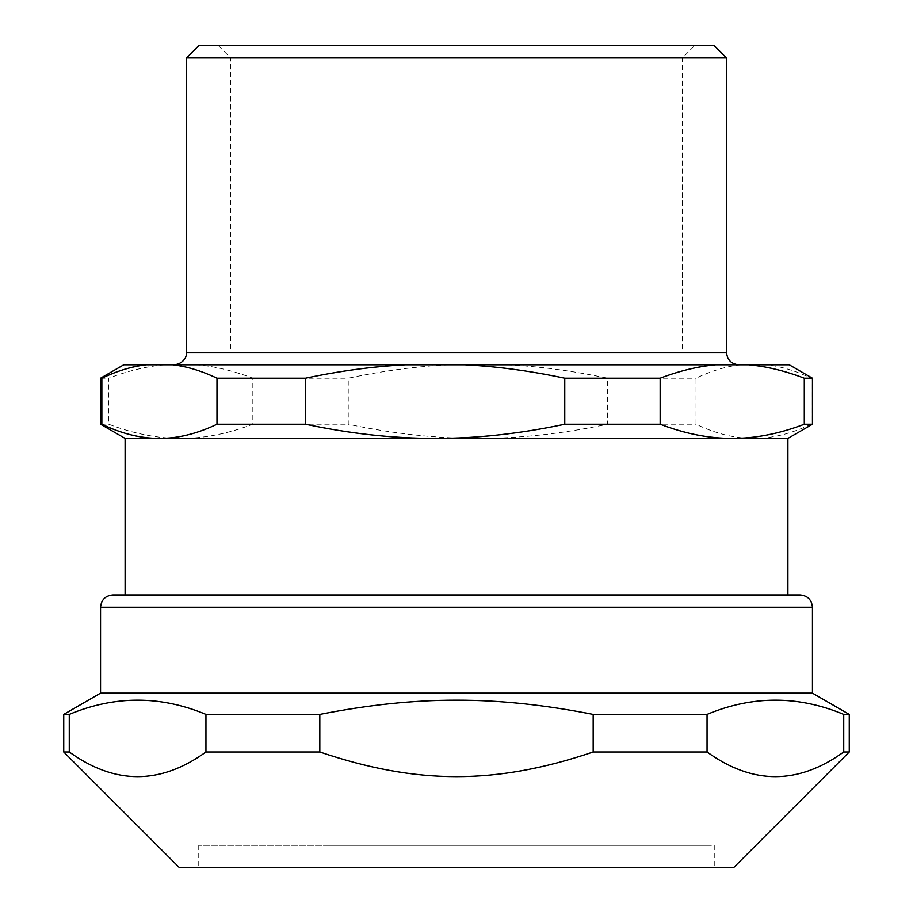 <?xml version="1.0" encoding="UTF-8"?>
<svg xmlns="http://www.w3.org/2000/svg" width="913" height="913" viewBox="0 0 913 913"><rect width="100%" height="100%" fill="white"/><g stroke="black" fill="none" stroke-linecap="round" stroke-linejoin="round"><path stroke-width="0.68" stroke-dasharray="4.57 3.42" d="M327.619 845.324L711.375 845.324L327.619 845.324M473.904 352.498L230.658 352.498L473.904 352.498M585.381 845.324L198.749 845.324L585.381 845.324M218.39 45.65L230.658 57.918L230.658 352.498L682.342 352.498L682.342 57.918L230.658 57.918L682.342 57.918L694.61 45.65L218.39 45.65L694.61 45.65M435.136 594.945L787.896 594.945M125.104 438.411L787.896 438.411M740.466 364.778C726.155 366.41 711.341 370.883 696.014 378.187L696.014 424.248C715.895 433.743 735.091 438.468 753.579 438.411C772.078 438.468 791.263 433.743 811.143 424.248L811.143 378.187C795.828 370.883 781.014 366.41 766.703 364.778L448.317 364.778C416.088 366.41 382.73 370.883 348.241 378.187L348.241 424.248C393.001 433.743 436.209 438.468 477.864 438.411C519.508 438.468 562.716 433.743 607.487 424.248L607.487 378.187C572.987 370.883 539.629 366.41 507.4 364.778M164.351 364.778C146.434 366.41 127.888 370.883 108.715 378.187L108.715 424.248C133.606 433.743 157.629 438.468 180.774 438.411C203.93 438.468 227.953 433.743 252.844 424.248L252.844 378.187C233.671 370.883 215.126 366.41 197.208 364.778L123.78 364.778M100.556 424.248L108.715 424.248M252.844 424.248L348.241 424.248M811.143 424.248L812.444 424.248M811.143 378.187L812.444 378.187M100.556 378.187L108.715 378.187M252.844 378.187L348.241 378.187M766.703 364.778L789.22 364.778M197.208 364.778L448.317 364.778M198.749 45.65L714.251 45.65M186.469 57.918L726.531 57.918M174.782 364.778L738.8 364.778L174.782 364.778M607.487 378.187L696.014 378.187M607.487 424.248L696.014 424.248M112.835 594.945L800.165 594.945M100.556 693.127L812.444 693.127M707.05 751.97C752.609 784.86 798.167 784.86 843.726 751.97L843.726 714.388C798.167 695.409 752.609 695.409 707.05 714.388L707.05 751.97L593.176 751.97L593.176 714.388C496.113 695.409 416.887 695.409 319.824 714.388L319.824 751.97C416.887 784.86 496.113 784.86 593.176 751.97M205.95 714.388C160.391 695.409 114.833 695.409 69.274 714.388L69.274 751.97C114.833 784.86 160.391 784.86 205.95 751.97L205.95 714.388L319.824 714.388M205.95 751.97L319.824 751.97M63.739 714.388L69.274 714.388M63.739 751.97L69.274 751.97M593.176 714.388L707.05 714.388M843.726 751.97L849.261 751.97M843.726 714.388L849.261 714.388M179.108 867.35L733.892 867.35M585.381 867.35L198.749 867.35L585.381 867.35M186.469 352.498L726.531 352.498M812.444 607.213L100.556 607.213M198.749 845.324L198.749 867.35M714.251 845.324L714.251 867.35"/><path stroke-width="1.37" d="M682.342 352.498L230.658 352.498M125.104 594.945L125.104 438.411L159.421 438.411C140.922 438.468 121.737 433.743 101.857 424.248L101.857 378.187C117.172 370.883 131.986 366.41 146.297 364.778L172.534 364.778C186.845 366.41 201.659 370.883 216.986 378.187L216.986 424.248C197.105 433.743 177.909 438.468 159.421 438.411L435.136 438.411C393.492 438.468 350.284 433.743 305.513 424.248L305.513 378.187C340.013 370.883 373.371 366.41 405.6 364.778L464.683 364.778C496.912 366.41 530.27 370.883 564.759 378.187L564.759 424.248C519.999 433.743 476.791 438.468 435.136 438.411L732.226 438.411C709.07 438.468 685.047 433.743 660.156 424.248L660.156 378.187C679.329 370.883 697.874 366.41 715.792 364.778L748.649 364.778C766.566 366.41 785.112 370.883 804.285 378.187L804.285 424.248C779.394 433.743 755.371 438.468 732.226 438.411L787.896 438.411L787.896 594.945L435.136 594.945M660.156 424.248L564.759 424.248M305.513 424.248L216.986 424.248M101.857 424.248L100.556 424.248L125.104 438.411M787.896 438.411L812.444 424.248L804.285 424.248M748.649 364.778L789.22 364.778L812.444 378.187L804.285 378.187M660.156 378.187L564.759 378.187M305.513 378.187L216.986 378.187M101.857 378.187L100.556 378.187L100.556 424.248M715.792 364.778L464.683 364.778M405.6 364.778L172.534 364.778M146.297 364.778L123.78 364.778L100.556 378.187M186.469 57.918L726.531 57.918L714.251 45.65L198.749 45.65L186.469 57.918L186.469 352.498C187.097 354.609 184.894 363.682 174.2 364.778M158.873 594.945L112.835 594.945C105.372 595.664 101.286 599.761 100.556 607.213L812.444 607.213C811.714 599.761 807.628 595.664 800.165 594.945L158.873 594.945M812.444 607.213L812.444 693.127L100.556 693.127L63.739 714.388L63.739 751.97L69.274 751.97L69.274 714.388C114.833 695.409 160.391 695.409 205.95 714.388L205.95 751.97C160.391 784.86 114.833 784.86 69.274 751.97M707.05 714.388C752.609 695.409 798.167 695.409 843.726 714.388L843.726 751.97C798.167 784.86 752.609 784.86 707.05 751.97L707.05 714.388L593.176 714.388L593.176 751.97C496.113 784.86 416.887 784.86 319.824 751.97L319.824 714.388C416.887 695.409 496.113 695.409 593.176 714.388M69.274 714.388L63.739 714.388M812.444 693.127L849.261 714.388L849.261 751.97L843.726 751.97M849.261 714.388L843.726 714.388M707.05 751.97L593.176 751.97M849.261 751.97L733.892 867.35L179.108 867.35L63.739 751.97M319.824 751.97L205.95 751.97M319.824 714.388L205.95 714.388M726.531 57.918L726.531 352.498L186.469 352.498M812.444 378.187L812.444 424.248M726.531 352.498C727.25 359.95 731.347 364.047 738.8 364.778M100.556 607.213L100.556 693.127"/></g></svg>
